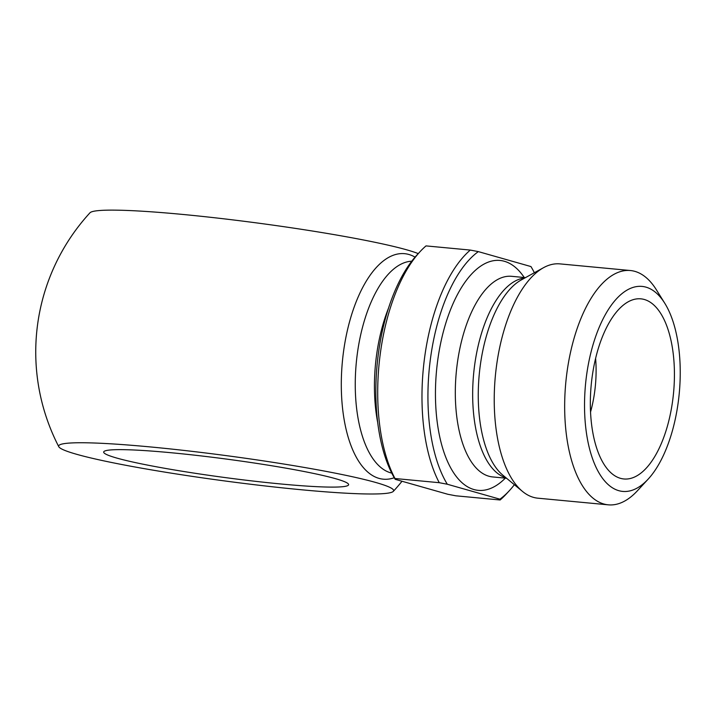 <?xml version="1.0" encoding="UTF-8"?>
<svg xmlns="http://www.w3.org/2000/svg" width="715" height="715" viewBox="0 0 715 715"><rect width="100%" height="100%" fill="white"/><g stroke="black" fill="none" stroke-linecap="round" stroke-linejoin="round"><path stroke-width="1.07" d="M500.134 499.982L455.857 495.808L447.813 494.271L395.198 479.318L394.975 478.514L439.251 482.697L447.295 484.234L499.91 499.177L500.134 499.982A136.056 62.205 95.4 0 0 506.095 494.217L509.321 490.722A131.649 60.185 -84.6 0 1 499.91 499.177M447.295 484.234A131.649 60.185 -84.6 0 1 430.448 358.733A131.649 60.185 -84.6 0 1 478.335 251.617L530.941 266.561A131.649 60.185 -84.6 0 1 534.364 272.737M514.371 484.707A131.649 60.185 -84.6 0 1 509.321 490.722M335.55 478.684A123.552 9.25 7.6 0 1 348.616 484.707A123.552 9.25 7.6 0 1 224.921 477.54A123.552 9.25 7.6 0 1 103.675 452.032A123.552 9.25 7.6 0 1 198.448 455.607A123.552 9.25 7.6 0 1 335.55 478.684M301.462 489.766A168.99 12.655 7.6 0 1 58.782 446.705A168.99 12.655 7.6 0 1 227.817 455.83A168.99 12.655 7.6 0 1 393.339 491.348A168.99 12.655 7.6 0 1 301.462 489.766M418.257 253.611A168.99 12.655 -172.4 0 0 181.869 214.357A168.99 12.655 -172.4 0 0 89.992 212.775A205.929 205.929 0 0 0 58.782 446.705M394.251 477.727A113.256 51.784 -84.6 0 1 343.468 352.084A113.256 51.784 -84.6 0 1 415.058 257.132M478.335 251.617L470.291 250.071L426.015 245.897A136.056 62.205 -84.6 0 0 420.054 251.662A136.056 62.205 -84.6 0 0 394.975 478.514M420.054 251.662L416.818 255.157A131.649 60.185 95.4 0 0 395.198 479.318M664.771 303.258L656.37 289.79A117.671 53.804 95.4 0 0 630.407 270.529L559.97 263.889A117.671 53.804 95.4 0 0 543.579 267.66A117.671 53.804 95.4 0 0 496.478 366.143A117.671 53.804 95.4 0 0 522.477 491.411A117.671 53.804 95.4 0 0 537.877 498.185L608.313 504.835A117.671 53.804 95.4 0 0 637.414 490.767L648.183 479.104A102.96 47.074 -84.6 0 1 618.806 490.678A102.96 47.074 -84.6 0 1 590.751 353.228A102.96 47.074 -84.6 0 1 664.771 303.258A102.96 47.074 -84.6 0 1 648.183 479.104M470.291 250.071A136.056 62.205 95.4 0 0 439.251 482.697M630.407 270.529A117.671 53.804 95.4 0 0 566.915 372.783A117.671 53.804 95.4 0 0 603.835 503.995A117.671 53.804 95.4 0 0 608.313 504.835M620.45 478.326A90.456 41.363 -84.6 0 1 619.44 478.004A90.456 41.363 -84.6 0 1 591.207 385.028A90.456 41.363 -84.6 0 1 636.323 298.959A90.456 41.363 -84.6 0 1 673.664 391.659A90.456 41.363 -84.6 0 1 620.45 478.326M590.545 412.01A73.547 33.623 95.4 0 0 595.604 358.394M377.717 422.637A106.642 48.754 -84.6 0 1 376.474 355.757A106.642 48.754 -84.6 0 1 388.513 308.165M522.477 491.411L502.913 475.234A102.728 46.967 -84.6 0 1 480.221 365.874A102.728 46.967 -84.6 0 1 521.333 279.905L543.579 267.66M524.864 277.956A100.752 46.064 95.4 0 0 474.59 365.508A100.752 46.064 95.4 0 0 506.023 477.799M506.56 478.246L492.68 476.941A100.752 46.064 -84.6 0 1 488.854 476.217A100.752 46.064 -84.6 0 1 457.243 363.872A100.752 46.064 -84.6 0 1 511.609 276.312L525.48 277.626M524.256 277.509A115.464 52.794 95.4 0 0 442.04 336.988A115.464 52.794 95.4 0 0 473.893 489.525A115.464 52.794 95.4 0 0 505.326 478.129M391.766 473.116A106.642 48.754 -84.6 0 1 357.294 353.943A106.642 48.754 -84.6 0 1 411.751 261.198M393.339 491.348A205.929 205.929 0 0 0 402.018 481.258"/></g></svg>
